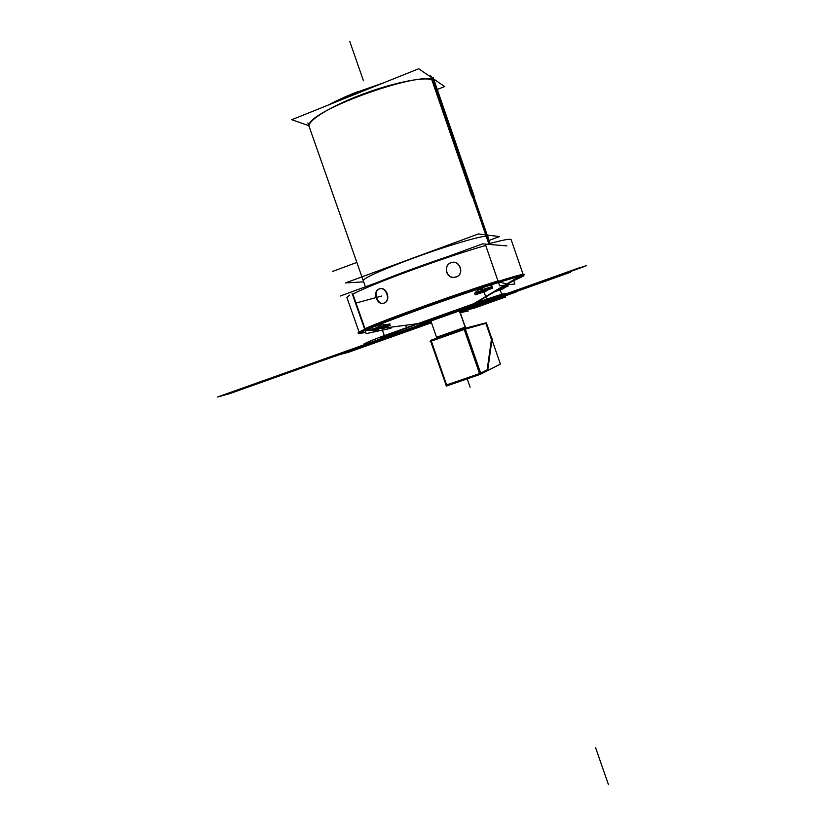 <?xml version="1.0" encoding="UTF-8"?>
<svg xmlns="http://www.w3.org/2000/svg" width="826" height="826" viewBox="0 0 826 826"><rect width="100%" height="100%" fill="white"/><g stroke="black" fill="none" stroke-linecap="round" stroke-linejoin="round"><path stroke-width="1.24" d="M430.501 340.415L430.656 341.314M486.473 323.121L464.893 329.233L430.129 341.499L430.666 341.345L446.412 386M479.865 374.488L446.432 386.062L430.491 340.384L465.048 328.221L480.99 374.106L479.885 374.55L463.913 328.583M479.555 373.61L446.629 384.947L479.555 373.61L446.629 384.947L479.555 373.61L446.629 384.947L431.327 341.107L464.233 329.502M464.687 329.337L480.02 373.455M465.368 329.14L485.843 323.307L465.368 329.14L485.843 323.307L491.418 339.393L485.843 323.307L491.418 339.393L485.843 323.307L465.368 329.14L485.843 323.307L491.418 339.393L487.154 369.852L480.66 373.125L487.154 369.852L491.418 339.393L487.154 369.852L491.418 339.393L487.154 369.852L480.66 373.125M446.629 384.947L431.327 341.107L446.629 384.947M492.11 338.608L487.722 370.265M445.968 385.174L480.536 373.3L487.949 369.552M465.069 328.263L486.111 322.852M480.959 374.002L500.401 364.101L491.955 339.723M486.349 322.77L492.141 339.507M462.828 310.184L470.841 307.334L462.973 308.883L419.03 324.546L431.058 321.51M424.368 323.245C418.772 324.484 462.405 308.955 466.132 308.387C462.405 308.955 418.772 324.484 424.368 323.245C418.792 324.473 462.405 308.955 466.132 308.387C462.405 308.955 418.792 324.473 424.368 323.245C418.792 324.473 462.405 308.955 466.132 308.387L459.834 311.134L474.96 305.765L459.845 311.154M430.976 321.262L310.008 364.607L428.828 322.729L314.417 363.45L334.623 355.83L329.409 357.173L220.965 396.067L229.927 393.558L431.182 321.861L338.887 354.746L331.856 356.543L338.877 354.746L331.856 356.543L338.877 354.746L229.927 393.558L221.461 395.922L329.935 357.038L338.897 354.736L229.948 393.558L221.461 395.922L329.935 357.038L338.897 354.736L229.948 393.558L218.508 396.748L332.238 356.45L338.897 354.736L229.948 393.558L218.508 396.748L332.238 356.45L338.897 354.736L229.948 393.558L220.965 396.067L329.419 357.173L338.877 354.746L329.419 357.173L338.877 354.746L431.182 321.861L339.125 354.684L329.151 357.235L339.125 354.684L329.151 357.235L339.125 354.684L431.193 321.882L230.237 393.475L217.527 397.027L329.151 357.235L339.125 354.684L230.237 393.475L217.527 397.027L431.172 321.83L230.237 393.475L218.549 396.738L329.956 357.028L339.125 354.684L230.237 393.475L218.549 396.738L329.956 357.028L339.125 354.684L431.193 321.882L230.237 393.475L217.527 397.027L329.151 357.235L339.125 354.684L230.237 393.475L217.527 397.027L329.151 357.235L339.125 354.684L431.193 321.882L339.125 354.684L329.151 357.235L339.125 354.684L329.151 357.235L339.125 354.684L431.193 321.882L339.125 354.684L431.193 321.882L338.877 354.746L329.419 357.173L430.965 321.242L331.422 356.708L346.93 352.743L331.422 356.708L346.93 352.743L431.461 322.636L346.93 352.743L431.461 322.636L346.93 352.743L331.422 356.708L430.873 320.963L322.997 359.413L425.473 322.976M437.264 89.476L444.656 86.544L418.71 68.754L291.743 119.718L308.841 125.676M512.316 281.408L523.643 275.946C525.439 273.747 488.847 285.042 443.51 300.932C398.184 316.802 359.713 331.784 359.547 333.415L365.804 332.465M523.116 274.418L511.232 239.901C511.377 238.301 503.364 239.746 487.206 244.248C503.364 239.746 511.377 238.301 511.232 239.901C511.377 238.301 503.364 239.746 487.206 244.248M448.301 256.411C422.086 265.229 398.483 273.881 377.472 282.378C398.483 273.881 422.086 265.229 448.301 256.411C422.086 265.229 398.483 273.881 377.472 282.378M349.553 295.15L346.889 297.453L349.553 295.15L346.889 297.453L359.547 333.415C359.713 331.784 398.184 316.802 443.51 300.932C488.847 285.042 525.439 273.747 523.643 275.946C525.439 273.747 488.847 285.042 443.51 300.932C398.184 316.802 359.713 331.784 359.547 333.415M365.557 330.183L365.03 328.676C383.027 320.364 459.111 292.982 497.975 280.912M498.274 280.819L498.801 282.358M498.264 281.759C459.421 293.85 383.336 321.221 365.319 329.502C383.336 321.221 459.421 293.85 498.264 281.759C459.421 293.85 383.336 321.221 365.319 329.502C383.336 321.221 459.421 293.85 498.264 281.759M468.476 291.186L454.775 295.863M395.613 317.112L384.699 321.273M489.932 243.494L432.721 77.716L429.324 76.033M379.072 84.665C361.602 90.22 345.908 96.518 331.98 103.57M506.896 245.9L482.529 243.866L340.219 296.038M365.195 329.161L352.878 294.139C370.43 284.443 446.453 256.514 485.74 245.467C446.453 256.514 370.43 284.443 352.878 294.139L365.185 329.12M488.816 243.804L469.302 187.296M469.251 187.141L431.089 76.601L433.268 78.738M424.709 323.183L581.649 267.521C588.174 265.094 587.854 265.105 580.688 267.562L445.276 315.831L580.688 267.562C587.854 265.105 588.174 265.094 581.649 267.521L465.214 309.007L521.753 275.874M524.365 274.346L522.569 274.511C510.045 275.77 377.203 322.295 360.9 331.123C357.596 332.764 357.1 333.415 359.424 333.074M434.115 319.166L448.446 314.056M459.762 310.235L465.048 309.038M465.75 308.48L425.132 322.698M426.66 322.109L428.343 321.366M455.88 311.547L458.709 310.679M425.596 323.059L431.048 321.459M459.906 311.319L464.749 309.11L519.874 276.276M523.457 275.409C525.099 274.459 524.923 274.139 522.941 274.449M466.473 308.191L505.626 285.084L466.473 308.191M464.016 309.513L461.197 310.617M503.757 287.882L503.963 288.491L493.525 292.218M352.072 293.406L366.207 333.601L390.956 328.304M374.044 330.576L378.793 330.111L374.044 330.576M513.762 280.809L514.856 283.989L499.658 285.786L485.42 244.558M499.544 282.151L507.298 284.092L499.544 282.151M383.347 328.077L390.461 325.299L372.918 330.813L380.012 328.036L378.845 324.721M379.877 328.696L383.501 327.426M379.32 327.788L372.753 330.338L372.392 329.306L378.948 326.714L379.32 327.788M374.715 329.997L379.062 328.748M379.134 328.954L377.802 325.145M383.687 327.364L390.337 325.289M390.419 325.196L379.495 328.273L379.134 327.251L389.934 323.802M496.23 290.628L499.317 289.503L498.997 288.604M495.166 291.464L501.795 289.172L501.454 288.181M498.697 289.389L496.725 290.339M496.725 290.545L501.134 288.894M499.73 288.79L508.073 286.126L500.618 289.028L500.442 288.532M500.979 288.439L503.344 287.541M507.928 285.693L500.236 288.491M485.977 291.32L475.146 294.82L483.076 291.723L481.754 287.902M482.343 291.413L475.084 294.634L474.62 293.292L481.992 290.37L482.343 291.413M475.363 294.675L485.378 291.371L485.048 290.401M484.697 291.165L492.637 288.057L481.785 291.557L480.639 288.264M485.223 290.907L491.387 288.326M492.502 287.655L482.178 290.917L481.795 289.823L492.11 286.529M451.626 262.534L450.986 262.73C443.335 265.094 446.03 277.959 454.042 277.35L456.571 276.803M453.928 277.402L455.993 277.03C464.852 274.459 459.669 259.498 451.048 262.761C443.232 264.96 445.73 278.083 453.939 277.402L455.993 277.03C464.852 274.459 459.669 259.498 451.048 262.761C443.469 264.878 445.493 277.588 453.505 277.402C445.493 277.588 443.469 264.878 451.048 262.761C443.469 264.878 445.493 277.588 453.505 277.402M455.642 277.123C465.183 274.975 460.061 259.096 450.986 262.73L450.686 262.854M378.69 289.183L379.051 289.017C385.628 285.941 391.07 299.828 384.493 302.894L383.625 303.256M384.369 302.956C377.492 306.735 371.731 291.63 379.051 289.017L379.433 288.883M309.719 128.185L308.976 125.211C309.74 109.517 429.076 67.732 434.342 81.309C429.076 67.732 309.74 109.517 308.976 125.211L309.719 128.185M429.685 76.126L429.148 75.909M474.465 199.159C474.816 198.116 473.701 194.296 471.119 187.678M472.111 191.364L474.207 198.973L472.111 191.364M474.093 198.973L473.835 198.808C471.966 196.722 470.417 193.139 469.189 188.06C470.686 193.821 472.317 197.455 474.093 198.973L489.498 243.608L474.093 198.983C472.317 197.455 470.686 193.821 469.189 188.06L431.833 79.833L469.189 188.06C470.686 193.821 472.317 197.455 474.093 198.973L489.498 243.608M469.282 187.089C470.407 192.51 472.069 196.485 474.248 199.004L474.568 199.19M432.597 77.582L433.123 77.468L472.4 191.281M434.073 81.299L470.882 187.956L434.073 81.299M430.129 76.25L430.718 75.816L470.366 190.651M465.647 328.098L436.758 337.886L430.842 320.88M465.523 327.767L459.607 310.741L566.615 272.601L570.332 272.312L460.01 311.619L566.987 273.509L460.01 311.619L570.343 272.312L460.01 311.619L570.343 272.312L566.605 272.601L570.343 272.312L566.605 272.601L564.519 273.716L566.987 273.509L564.519 273.716L566.605 272.601L569.362 272.384L545.8 281.057L459.937 311.412L545.8 281.057L569.362 272.384L566.605 272.601L570.343 272.312L566.615 272.601L570.301 272.312L459.999 311.608L570.301 272.312L566.646 272.601L459.607 310.741L580.792 267.562L459.607 310.752M436.758 337.875L436.551 337.245L465.172 327.179L465.389 327.808L459.7 310.741M459.277 310.813L465.627 327.757M383.853 82.745L350.43 95.093M328.614 104.923L354.199 93.111L383.522 82.879M328.345 105.026C336.843 100.431 346.786 95.93 358.164 91.51L358.308 91.923M489.044 240.438L499.534 236.597L478.46 233.923L345.495 282.926L363.667 281.862M363.275 280.747C363.43 278.155 379.599 270.814 411.771 258.714C379.599 270.814 363.43 278.155 363.275 280.747C363.43 278.155 379.599 270.814 411.771 258.714C451.264 244.062 491.356 232.787 487.712 237.041C491.356 232.787 451.264 244.062 411.771 258.714C451.264 244.062 491.356 232.787 487.712 237.041M431.162 321.779L410.408 329.171L403.067 330.875L410.408 329.171L403.067 330.875L330.163 357.565L403.067 330.875L410.408 329.171L431.162 321.779L332.186 357.038L322.997 359.413L332.186 357.038L431.162 321.779M430.893 321.035L416.036 326.714L431.141 321.727L337.576 355.077L330.782 356.822L427.414 322.326C414.384 327.168 415.623 326.951 431.12 321.665C415.623 326.951 414.384 327.168 427.414 322.326L330.782 356.822L337.576 355.077L431.141 321.748L416.036 326.714L430.893 321.035L329.915 357.038L430.955 321.211L329.915 357.038L338.402 354.87L329.915 357.038L338.402 354.87L329.915 357.038L430.904 321.056M339.496 353.827C333.363 356.12 334.427 355.851 342.676 353.022C348.84 350.72 347.777 350.988 339.496 353.827C333.363 356.12 334.427 355.851 342.676 353.022C348.84 350.72 347.777 350.988 339.496 353.827M431.244 322.016L334.798 356.367L431.244 322.016L322.997 359.413L431.244 322.016M481.672 302.853L495.486 300.282L460.216 312.228C490.871 301.253 513.576 292.383 507.773 293.498C502.456 294.438 466.793 306.25 432.359 318.547C402.324 329.254 380.848 337.597 382.004 337.999C385.515 337.638 401.963 332.424 431.358 322.346C401.963 332.424 385.515 337.638 382.004 337.999C380.848 337.597 402.324 329.254 432.359 318.547C466.793 306.25 502.456 294.438 507.773 293.498C513.576 292.383 490.871 301.253 460.216 312.218L495.486 300.282L481.672 302.853L448.559 314.654L481.672 302.853M473.639 306.147L464.16 309.636L473.639 306.147M464.986 309.058L461.889 310.328L464.986 309.058M431.193 321.882L339.125 354.684L431.182 321.861L339.125 354.684L431.193 321.882L339.114 354.684L329.151 357.235L361.964 346.548L428.828 322.729L361.964 346.548L329.151 357.235L342.232 353.58L329.151 357.235L430.883 320.984L329.151 357.235L430.883 320.984L329.151 357.235L430.883 320.984L329.151 357.235L430.883 320.984L329.151 357.235L338.226 354.912L229.081 393.795L217.527 397.027L329.151 357.235L338.226 354.912L229.081 393.795L217.527 397.027L430.883 320.984L329.151 357.235L430.883 320.984L329.151 357.235L430.883 320.984L329.151 357.235L430.883 320.984L329.151 357.235L430.883 320.984L329.151 357.235L430.883 320.984L329.151 357.235L339.125 354.684L329.151 357.235L339.125 354.684L329.151 357.235L430.883 320.984L329.151 357.235L339.125 354.684L329.151 357.235L339.125 354.684L329.151 357.235L430.883 320.984L329.192 357.224L339.094 354.695L329.202 357.224L339.094 354.695L329.202 357.224L430.883 320.984L329.151 357.235L339.125 354.684L329.151 357.235L430.883 320.984M608.473 784.7L595.525 747.499L608.473 784.7M445.42 315.8L566.605 272.601L570.343 272.312L566.605 272.601L445.42 315.8M379.351 288.955C372.464 291.361 377.627 306.064 384.276 303.028C377.627 306.064 372.464 291.361 379.351 288.955C372.464 291.361 377.627 306.064 384.276 303.028C391.369 300.695 386.764 286.25 379.712 288.821C386.764 286.25 391.369 300.695 384.276 303.028C391.369 300.695 386.764 286.25 379.712 288.821M383.532 326.92C393.238 324.06 391.565 323.565 378.494 325.423C391.565 323.565 393.238 324.06 383.532 326.92C393.238 324.06 391.565 323.565 378.494 325.423L374.426 326.497M484.976 286.839L481.341 288.511C476.819 290.886 474.62 292.61 474.743 293.664C474.62 292.61 476.819 290.886 481.341 288.511C476.819 290.886 474.62 292.61 474.743 293.664M478.533 293.385L481.093 292.435M483.024 291.568L485.089 290.525M491.738 285.445L490.014 285.197M504.521 285.3L502.291 286.632M372.825 330.545L366.589 329.76M431.812 79.771C423.253 76.436 390.347 83.395 359.031 95.579C327.654 107.721 305.961 121.825 309.327 127.049C305.961 121.825 327.654 107.721 359.031 95.579C390.347 83.395 423.253 76.436 431.812 79.771C423.253 76.436 390.347 83.395 359.031 95.579C327.654 107.721 305.961 121.825 309.327 127.049M465.389 327.808L459.473 310.762M501.506 295.894L504.996 294.655C504.872 295.594 489.942 301.428 460.185 312.135C489.942 301.428 504.872 295.594 504.996 294.655L501.506 295.894M431.327 322.264L386.392 336.698C380.734 337.855 401.539 329.646 433.154 318.371C464.697 307.107 497.603 296.183 503.819 294.851L495.301 297.856L503.819 294.851C497.603 296.183 464.697 307.107 433.154 318.371C401.539 329.646 380.734 337.855 386.392 336.698L431.327 322.264M418.493 326.404L410.605 328.211L420.661 324.618L428.291 322.914L418.493 326.404L410.605 328.211L420.661 324.618L428.291 322.914L418.493 326.404M352.878 294.139C370.43 284.443 446.453 256.514 485.74 245.467C446.453 256.514 370.43 284.443 352.878 294.139M306.539 366.29L295.739 369.15L362.975 345.185L372.092 342.935L306.539 366.29L295.739 369.15L362.975 345.185L372.092 342.935L306.539 366.29M455.993 277.03C464.852 274.459 459.669 259.498 451.048 262.761C459.669 259.498 464.852 274.459 455.993 277.03M322.161 360.57L318.175 361.612L322.161 360.57M349.45 350.472L353.125 349.543L349.45 350.472M250.01 385.443L261.935 382.18L240.542 388.819L250.01 385.443L261.935 382.18L252.704 385.474L240.542 388.819L250.01 385.443M381.736 336.533L482.931 300.427L501.867 294.159L516.611 291.785L460.237 312.269L516.611 291.785L501.867 294.159L482.931 300.427L381.736 336.533C346.27 350.172 366.476 344.907 411.751 329.533C366.476 344.907 346.27 350.172 381.736 336.533M431.42 322.532L411.751 329.533L431.42 322.532M402.53 332.424L412.566 328.841L402.53 332.424M497.376 298.64L507.763 294.934L497.376 298.64M481.114 301.562L492.296 297.566L481.114 301.562M379.093 337.948L389.882 334.096L379.093 337.948M466.132 308.387C462.24 308.996 417.574 324.917 424.564 323.214M420.258 325.702L424.936 323.844L420.258 325.702M369.088 343.936L361.272 346.528L369.088 343.936M476.365 305.517L483.85 303.049L476.365 305.517M542.672 281.893L537.127 284.061L542.672 281.893M473.938 308.253L459.968 311.516L473.938 308.253L505.584 296.988L473.938 308.253M456.633 311.774L490.603 299.673L505.584 296.988L490.603 299.673L505.316 297.04L473.628 308.315L459.968 311.505L473.628 308.315L462.477 311.041L473.628 308.315L505.316 297.04L473.628 308.315L505.316 297.04L490.603 299.673L505.316 297.04L490.603 299.673L456.633 311.774M384.482 336.027L381.684 328.046L384.482 336.027M217.527 397.027L329.151 357.235L217.527 397.027L329.151 357.235L339.125 354.684L230.237 393.475L217.527 397.027L329.151 357.235L339.125 354.684L230.237 393.475L217.527 397.027L329.151 357.235L339.125 354.684L230.237 393.475L217.527 397.027L329.151 357.235L339.125 354.684L230.237 393.475L217.527 397.027L329.151 357.235L339.125 354.684L230.237 393.475L217.527 397.027L329.151 357.235L339.125 354.684L230.237 393.475L217.527 397.027L329.151 357.235L339.114 354.684L230.237 393.475L217.527 397.027L329.151 357.235L339.114 354.684L230.237 393.475L217.527 397.027L329.151 357.235L339.125 354.684L329.151 357.235L339.125 354.684L230.237 393.475L217.527 397.027M407.548 330.637L405.659 325.258L407.548 330.637M502.569 296.792L499.792 288.759L502.569 296.792M486.7 299.57L483.695 290.876L486.7 299.57M338.897 354.736L329.935 357.038L338.402 354.87L229.318 393.734L218.498 396.748L329.915 357.038L338.402 354.87L229.318 393.734L218.498 396.748L329.915 357.038L338.897 354.736L329.357 357.183L338.928 354.736M217.857 396.934L331.856 356.543L217.857 396.934L229.927 393.558L217.857 396.934M577.426 268.77L459.648 310.865L567.214 272.559L569.764 272.353L459.958 311.474L569.764 272.353L567.214 272.559L459.659 310.886L577.426 268.77L459.617 310.762L577.426 268.77M577.281 268.78L459.638 310.824L503.282 295.264L506.947 294.81L459.979 311.536L506.947 294.81L503.282 295.264L459.638 310.824L577.281 268.78L445.276 315.831L577.281 268.78M579.821 267.603L443.469 316.203L579.821 267.603M581.153 267.541L459.648 310.844L581.153 267.541M465.193 309.017L459.69 310.979L465.193 309.017M381.808 295.997L355.562 303.183L381.808 295.997M394.58 334.85L338.402 354.87L329.915 357.038L338.402 354.87L229.318 393.734L218.498 396.748L329.915 357.038L218.498 396.748L229.318 393.734L394.58 334.85M459.617 310.762L566.677 272.601L570.27 272.312L459.999 311.598L570.27 272.312L566.677 272.601L459.617 310.762M349.718 41.3L363.461 80.783L349.718 41.3M392.267 335.119L397.647 333.745L392.267 335.119M385.04 337.411L391.297 336.006L286.281 373.424L276.183 376.202L385.04 337.411L391.297 336.006L286.281 373.424L276.183 376.202L385.04 337.411M356.842 262.42L332.651 271.403M463.52 309.905L477.727 305.269L463.52 309.905M431.492 322.729L348.19 352.392L332.465 356.419L430.996 321.304L332.465 356.419L430.996 321.304L332.465 356.419L348.19 352.392L332.465 356.419L348.19 352.392L431.492 322.729M328.954 357.286L338.774 354.777L431.182 321.851L415.623 327.395L411.937 328.242L430.47 321.644L408.137 329.12L430.893 321.015L408.292 329.078L415.623 327.395L431.182 321.851L338.774 354.777L328.954 357.286L430.873 320.963M460.371 312.651L468.363 310.968L460.371 312.651M465.255 308.996L557.364 276.163L465.245 308.996M445.276 315.831L556.228 276.276C563.28 273.871 563.652 273.829 557.364 276.163C563.652 273.829 563.28 273.871 556.228 276.276L445.276 315.831L566.522 272.611L570.219 272.322L459.999 311.588L570.219 272.322L566.522 272.611M338.887 354.746L304.35 366.114L386.898 336.678L304.35 366.114L338.887 354.746M466.225 308.418L474.96 305.765L466.225 308.418M470.097 387.157L467.206 378.845L470.097 387.157M339.011 354.715L329.275 357.204L339.011 354.715M467.516 379.723L467.206 378.845L467.516 379.723M339.094 354.695L230.196 393.486L217.568 397.017L329.192 357.224L217.568 397.017L230.196 393.486L339.094 354.695L329.192 357.224L339.094 354.695M339.125 354.684L230.237 393.475L339.125 354.684L329.151 357.235L339.125 354.684M431.348 322.316C402.572 332.186 386.527 337.266 383.192 337.576C384.451 336.244 400.93 329.884 432.618 318.495C466.308 306.467 501.227 294.892 506.555 293.932C512.347 292.807 490.231 301.449 460.206 312.187C489.859 301.562 511.614 293.054 505.822 294.19C500.504 295.161 466.019 306.591 432.762 318.454C401.498 329.698 385.205 335.986 383.904 337.328C387.126 337.039 402.933 332.031 431.337 322.305C402.572 332.186 386.527 337.266 383.192 337.576C384.451 336.244 400.93 329.884 432.618 318.495C466.308 306.467 501.227 294.892 506.555 293.932C512.347 292.807 490.231 301.449 460.206 312.187C489.859 301.562 511.614 293.054 505.822 294.19C500.504 295.161 466.019 306.591 432.762 318.454C401.498 329.698 385.205 335.986 383.904 337.328C387.126 337.039 402.933 332.031 431.337 322.305C402.572 332.186 386.527 337.266 383.192 337.576C384.451 336.244 400.93 329.884 432.618 318.495C466.308 306.467 501.227 294.892 506.555 293.932C512.347 292.807 490.231 301.449 460.206 312.187C489.859 301.562 511.614 293.054 505.822 294.19C500.504 295.161 466.019 306.591 432.762 318.454C401.498 329.698 385.205 335.986 383.904 337.328C387.126 337.039 402.933 332.031 431.337 322.305M523.643 275.946L523.302 274.965M365.402 286.798L307.881 122.95M490.076 243.453L474.733 198.983M464.646 309.13L519.461 276.369M423.666 322.894L380.136 328.603M372.495 329.605L364.607 330.637M465.627 308.552L464.677 309.12M372.918 330.813L371.783 327.571M508.073 286.126L507.639 284.846M492.637 288.057L491.491 284.722"/></g></svg>
